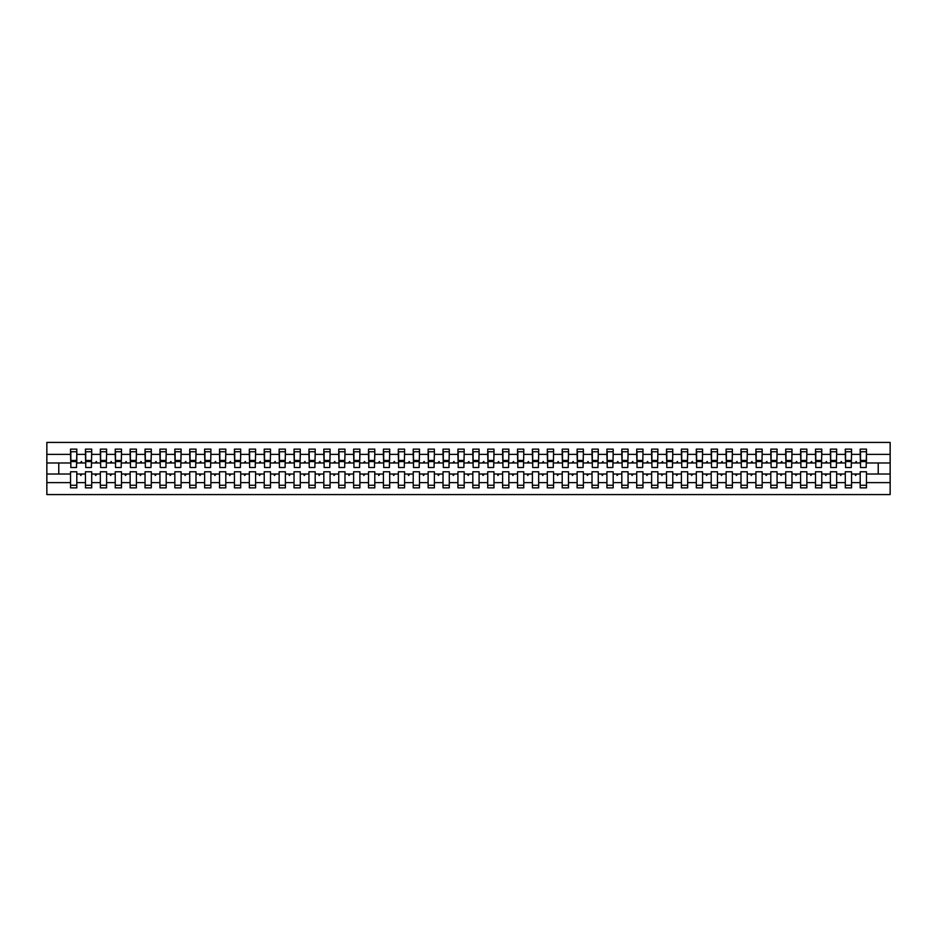 <?xml version="1.0" encoding="UTF-8"?>
<svg xmlns="http://www.w3.org/2000/svg" width="937" height="937" viewBox="0 0 937 937"><rect width="100%" height="100%" fill="white"/><g stroke="black" fill="none" stroke-linecap="round" stroke-linejoin="round"><path stroke-width="1.41" d="M860.201 482.614L851.557 482.614L851.557 471.779L845.303 471.779L845.303 482.614L836.659 482.614L836.659 471.779L830.405 471.779L830.405 482.614L821.761 482.614L821.761 471.779L815.506 471.779L815.506 482.614L806.862 482.614L806.862 471.779L800.608 471.779L800.608 482.614L791.964 482.614L791.964 471.779L785.71 471.779L785.71 482.614L777.066 482.614L777.066 471.779L770.811 471.779L770.811 482.614L762.168 482.614L762.168 471.779L755.913 471.779L755.913 482.614L747.269 482.614L747.269 471.779L741.003 471.779L741.003 482.614L732.371 482.614L732.371 471.779L726.105 471.779L726.105 482.614L717.473 482.614L717.473 471.779L711.206 471.779L711.206 482.614L702.563 482.614L702.563 471.779L696.308 471.779L696.308 482.614L687.664 482.614L687.664 471.779L681.41 471.779L681.41 482.614L672.766 482.614L672.766 471.779L666.512 471.779L666.512 482.614L657.868 482.614L657.868 471.779L651.613 471.779L651.613 482.614L642.969 482.614L642.969 471.779L636.715 471.779L636.715 482.614L628.071 482.614L628.071 471.779L621.817 471.779L621.817 482.614L613.173 482.614L613.173 471.779L606.918 471.779L606.918 482.614L598.274 482.614L598.274 471.779L592.02 471.779L592.02 482.614L583.376 482.614L583.376 471.779L577.11 471.779L577.11 482.614L568.478 482.614L568.478 471.779L562.212 471.779L562.212 482.614L553.58 482.614L553.58 471.779L547.313 471.779L547.313 482.614L538.681 482.614L538.681 471.779L532.415 471.779L532.415 482.614L523.771 482.614L523.771 471.779L517.517 471.779L517.517 482.614L508.873 482.614L508.873 471.779L502.619 471.779L502.619 482.614L493.975 482.614L493.975 471.779L487.72 471.779L487.72 482.614L479.076 482.614L479.076 471.779L472.822 471.779L472.822 482.614L464.178 482.614L464.178 471.779L457.924 471.779L457.924 482.614L449.28 482.614L449.28 471.779L443.025 471.779L443.025 482.614L434.381 482.614L434.381 471.779L428.127 471.779L428.127 482.614L419.483 482.614L419.483 471.779L413.229 471.779L413.229 482.614L404.585 482.614L404.585 471.779L398.319 471.779L398.319 482.614L389.687 482.614L389.687 471.779L383.42 471.779L383.42 482.614L374.788 482.614L374.788 471.779L368.522 471.779L368.522 482.614L359.89 482.614L359.89 471.779L353.624 471.779L353.624 482.614L344.98 482.614L344.98 471.779L338.725 471.779L338.725 482.614L330.082 482.614L330.082 471.779L323.827 471.779L323.827 482.614L315.183 482.614L315.183 471.779L308.929 471.779L308.929 482.614L300.285 482.614L300.285 471.779L294.031 471.779L294.031 482.614L285.387 482.614L285.387 471.779L279.132 471.779L279.132 482.614L270.488 482.614L270.488 471.779L264.234 471.779L264.234 482.614L255.59 482.614L255.59 471.779L249.336 471.779L249.336 482.614L240.692 482.614L240.692 471.779L234.437 471.779L234.437 482.614L225.794 482.614L225.794 471.779L219.527 471.779L219.527 482.614L210.895 482.614L210.895 471.779L204.629 471.779L204.629 482.614L195.997 482.614L195.997 471.779L189.731 471.779L189.731 482.614L181.087 482.614L181.087 471.779L174.832 471.779L174.832 482.614L166.189 482.614L166.189 471.779L159.934 471.779L159.934 482.614L151.29 482.614L151.29 471.779L145.036 471.779L145.036 482.614L136.392 482.614L136.392 471.779L130.138 471.779L130.138 482.614L121.494 482.614L121.494 471.779L115.239 471.779L115.239 482.614L106.595 482.614L106.595 471.779L100.341 471.779L100.341 482.614L91.697 482.614L91.697 471.779L85.443 471.779L85.443 474.017L76.799 474.017L76.799 471.779L70.544 471.779L70.544 482.614L46.85 482.614L46.85 494.572L890.15 494.572L890.15 482.614L866.456 482.614L866.456 487.872L860.201 487.872L860.201 474.017L854.966 474.017L855.504 475.504L856.793 474.017M866.456 482.614L866.456 471.779L860.201 471.779L860.201 474.017M890.15 482.614L890.15 462.983L866.456 462.983L866.456 449.128L860.201 449.128L860.201 454.386L851.557 454.386L851.264 465.22M860.506 465.22L860.201 454.386M845.303 482.614L845.303 487.872L851.557 487.872L851.557 482.614M851.557 454.386L851.557 449.128L845.303 449.128L845.303 454.386L836.659 454.386L836.366 465.22M845.596 465.22L845.303 454.386M830.405 482.614L830.405 487.872L836.659 487.872L836.659 482.614M836.659 454.386L836.659 449.128L830.405 449.128L830.405 454.386L821.761 454.386L821.468 465.22M830.697 465.22L830.405 454.386M815.506 482.614L815.506 487.872L821.761 487.872L821.761 482.614M821.761 454.386L821.761 449.128L815.506 449.128L815.506 454.386L806.862 454.386L806.57 465.22M815.799 465.22L815.506 454.386M800.608 482.614L800.608 487.872L806.862 487.872L806.862 482.614M806.862 454.386L806.862 449.128L800.608 449.128L800.608 454.386L791.964 454.386L791.671 465.22M800.901 465.22L800.608 454.386M785.71 482.614L785.71 487.872L791.964 487.872L791.964 482.614M791.964 454.386L791.964 449.128L785.71 449.128L785.71 454.386L777.066 454.386L776.761 465.22M786.002 465.22L785.71 454.386M770.811 482.614L770.811 487.872L777.066 487.872L777.066 482.614M777.066 454.386L777.066 449.128L770.811 449.128L770.811 454.386L762.168 454.386L761.863 465.22M771.104 465.22L770.811 454.386M755.913 482.614L755.913 487.872L762.168 487.872L762.168 482.614M762.168 454.386L762.168 449.128L755.913 449.128L755.913 454.386L747.269 454.386L746.965 465.22M756.206 465.22L755.913 454.386M741.003 482.614L741.003 487.872L747.269 487.872L747.269 482.614M747.269 454.386L747.269 449.128L741.003 449.128L741.003 454.386L732.371 454.386L732.066 465.22M741.308 465.22L741.003 454.386M726.105 482.614L726.105 487.872L732.371 487.872L732.371 482.614M732.371 454.386L732.371 449.128L726.105 449.128L726.105 454.386L717.473 454.386L717.168 465.22M726.409 465.22L726.105 454.386M711.206 482.614L711.206 487.872L717.473 487.872L717.473 482.614M717.473 454.386L717.473 449.128L711.206 449.128L711.206 454.386L702.563 454.386L702.27 465.22M711.511 465.22L711.206 454.386M696.308 482.614L696.308 487.872L702.563 487.872L702.563 482.614M702.563 454.386L702.563 449.128L696.308 449.128L696.308 454.386L687.664 454.386L687.371 465.22M696.613 465.22L696.308 454.386M681.41 482.614L681.41 487.872L687.664 487.872L687.664 482.614M687.664 454.386L687.664 449.128L681.41 449.128L681.41 454.386L672.766 454.386L672.473 465.22M681.714 465.22L681.41 454.386M666.512 482.614L666.512 487.872L672.766 487.872L672.766 482.614M672.766 454.386L672.766 449.128L666.512 449.128L666.512 454.386L657.868 454.386L657.575 465.22M666.804 465.22L666.512 454.386M651.613 482.614L651.613 487.872L657.868 487.872L657.868 482.614M657.868 454.386L657.868 449.128L651.613 449.128L651.613 454.386L642.969 454.386L642.677 465.22M651.906 465.22L651.613 454.386M636.715 482.614L636.715 487.872L642.969 487.872L642.969 482.614M642.969 454.386L642.969 449.128L636.715 449.128L636.715 454.386L628.071 454.386L627.778 465.22M637.008 465.22L636.715 454.386M621.817 482.614L621.817 487.872L628.071 487.872L628.071 482.614M628.071 454.386L628.071 449.128L621.817 449.128L621.817 454.386L613.173 454.386L612.88 465.22M622.109 465.22L621.817 454.386M606.918 482.614L606.918 487.872L613.173 487.872L613.173 482.614M613.173 454.386L613.173 449.128L606.918 449.128L606.918 454.386L598.274 454.386L597.97 465.22M607.211 465.22L606.918 454.386M592.02 482.614L592.02 487.872L598.274 487.872L598.274 482.614M598.274 454.386L598.274 449.128L592.02 449.128L592.02 454.386L583.376 454.386L583.072 465.22M592.313 465.22L592.02 454.386M577.11 482.614L577.11 487.872L583.376 487.872L583.376 482.614M583.376 454.386L583.376 449.128L577.11 449.128L577.11 454.386L568.478 454.386L568.173 465.22M577.415 465.22L577.11 454.386M562.212 482.614L562.212 487.872L568.478 487.872L568.478 482.614M568.478 454.386L568.478 449.128L562.212 449.128L562.212 454.386L553.58 454.386L553.275 465.22M562.516 465.22L562.212 454.386M547.313 482.614L547.313 487.872L553.58 487.872L553.58 482.614M553.58 454.386L553.58 449.128L547.313 449.128L547.313 454.386L538.681 454.386L538.377 465.22M547.618 465.22L547.313 454.386M532.415 482.614L532.415 487.872L538.681 487.872L538.681 482.614M538.681 454.386L538.681 449.128L532.415 449.128L532.415 454.386L523.771 454.386L523.478 465.22M532.72 465.22L532.415 454.386M517.517 482.614L517.517 487.872L523.771 487.872L523.771 482.614M523.771 454.386L523.771 449.128L517.517 449.128L517.517 454.386L508.873 454.386L508.58 465.22M517.821 465.22L517.517 454.386M502.619 482.614L502.619 487.872L508.873 487.872L508.873 482.614M508.873 454.386L508.873 449.128L502.619 449.128L502.619 454.386L493.975 454.386L493.682 465.22M502.923 465.22L502.619 454.386M487.72 482.614L487.72 487.872L493.975 487.872L493.975 482.614M493.975 454.386L493.975 449.128L487.72 449.128L487.72 454.386L479.076 454.386L478.784 465.22M488.013 465.22L487.72 454.386M472.822 482.614L472.822 487.872L479.076 487.872L479.076 482.614M479.076 454.386L479.076 449.128L472.822 449.128L472.822 454.386L464.178 454.386L463.885 465.22M473.115 465.22L472.822 454.386M457.924 482.614L457.924 487.872L464.178 487.872L464.178 482.614M464.178 454.386L464.178 449.128L457.924 449.128L457.924 454.386L449.28 454.386L448.987 465.22M458.216 465.22L457.924 454.386M443.025 482.614L443.025 487.872L449.28 487.872L449.28 482.614M449.28 454.386L449.28 449.128L443.025 449.128L443.025 454.386L434.381 454.386L434.077 465.22M443.318 465.22L443.025 454.386M428.127 482.614L428.127 487.872L434.381 487.872L434.381 482.614M434.381 454.386L434.381 449.128L428.127 449.128L428.127 454.386L419.483 454.386L419.179 465.22M428.42 465.22L428.127 454.386M413.229 482.614L413.229 487.872L419.483 487.872L419.483 482.614M419.483 454.386L419.483 449.128L413.229 449.128L413.229 454.386L404.585 454.386L404.28 465.22M413.522 465.22L413.229 454.386M398.319 482.614L398.319 487.872L404.585 487.872L404.585 482.614M404.585 454.386L404.585 449.128L398.319 449.128L398.319 454.386L389.687 454.386L389.382 465.22M398.623 465.22L398.319 454.386M383.42 482.614L383.42 487.872L389.687 487.872L389.687 482.614M389.687 454.386L389.687 449.128L383.42 449.128L383.42 454.386L374.788 454.386L374.484 465.22M383.725 465.22L383.42 454.386M368.522 482.614L368.522 487.872L374.788 487.872L374.788 482.614M374.788 454.386L374.788 449.128L368.522 449.128L368.522 454.386L359.89 454.386L359.585 465.22M368.827 465.22L368.522 454.386M353.624 482.614L353.624 487.872L359.89 487.872L359.89 482.614M359.89 454.386L359.89 449.128L353.624 449.128L353.624 454.386L344.98 454.386L344.687 465.22M353.928 465.22L353.624 454.386M338.725 482.614L338.725 487.872L344.98 487.872L344.98 482.614M344.98 454.386L344.98 449.128L338.725 449.128L338.725 454.386L330.082 454.386L329.789 465.22M339.03 465.22L338.725 454.386M323.827 482.614L323.827 487.872L330.082 487.872L330.082 482.614M330.082 454.386L330.082 449.128L323.827 449.128L323.827 454.386L315.183 454.386L314.891 465.22M324.12 465.22L323.827 454.386M308.929 482.614L308.929 487.872L315.183 487.872L315.183 482.614M315.183 454.386L315.183 449.128L308.929 449.128L308.929 454.386L300.285 454.386L299.992 465.22M309.222 465.22L308.929 454.386M294.031 482.614L294.031 487.872L300.285 487.872L300.285 482.614M300.285 454.386L300.285 449.128L294.031 449.128L294.031 454.386L285.387 454.386L285.094 465.22M294.323 465.22L294.031 454.386M279.132 482.614L279.132 487.872L285.387 487.872L285.387 482.614M285.387 454.386L285.387 449.128L279.132 449.128L279.132 454.386L270.488 454.386L270.196 465.22M279.425 465.22L279.132 454.386M264.234 482.614L264.234 487.872L270.488 487.872L270.488 482.614M270.488 454.386L270.488 449.128L264.234 449.128L264.234 454.386L255.59 454.386L255.286 465.22M264.527 465.22L264.234 454.386M249.336 482.614L249.336 487.872L255.59 487.872L255.59 482.614M255.59 454.386L255.59 449.128L249.336 449.128L249.336 454.386L240.692 454.386L240.387 465.22M249.629 465.22L249.336 454.386M234.437 482.614L234.437 487.872L240.692 487.872L240.692 482.614M240.692 454.386L240.692 449.128L234.437 449.128L234.437 454.386L225.794 454.386L225.489 465.22M234.73 465.22L234.437 454.386M219.527 482.614L219.527 487.872L225.794 487.872L225.794 482.614M225.794 454.386L225.794 449.128L219.527 449.128L219.527 454.386L210.895 454.386L210.591 465.22M219.832 465.22L219.527 454.386M204.629 482.614L204.629 487.872L210.895 487.872L210.895 482.614M210.895 454.386L210.895 449.128L204.629 449.128L204.629 454.386L195.997 454.386L195.692 465.22M204.934 465.22L204.629 454.386M189.731 482.614L189.731 487.872L195.997 487.872L195.997 482.614M195.997 454.386L195.997 449.128L189.731 449.128L189.731 454.386L181.087 454.386L180.794 465.22M190.035 465.22L189.731 454.386M174.832 482.614L174.832 487.872L181.087 487.872L181.087 482.614M181.087 454.386L181.087 449.128L174.832 449.128L174.832 454.386L166.189 454.386L165.896 465.22M175.137 465.22L174.832 454.386M159.934 482.614L159.934 487.872L166.189 487.872L166.189 482.614M166.189 454.386L166.189 449.128L159.934 449.128L159.934 454.386L151.29 454.386L150.998 465.22M160.239 465.22L159.934 454.386M145.036 482.614L145.036 487.872L151.29 487.872L151.29 482.614M151.29 454.386L151.29 449.128L145.036 449.128L145.036 454.386L136.392 454.386L136.099 465.22M145.329 465.22L145.036 454.386M130.138 482.614L130.138 487.872L136.392 487.872L136.392 482.614M136.392 454.386L136.392 449.128L130.138 449.128L130.138 454.386L121.494 454.386L121.201 465.22M130.43 465.22L130.138 454.386M115.239 482.614L115.239 487.872L121.494 487.872L121.494 482.614M121.494 454.386L121.494 449.128L115.239 449.128L115.239 454.386L106.595 454.386L106.303 465.22M115.532 465.22L115.239 454.386M100.341 482.614L100.341 487.872L106.595 487.872L106.595 482.614M106.595 454.386L106.595 449.128L100.341 449.128L100.341 454.386L91.697 454.386L91.404 465.22M100.634 465.22L100.341 454.386M91.697 482.614L91.697 487.872L85.443 487.872L85.443 474.017M91.697 454.386L91.697 449.128L85.443 449.128L85.443 454.386L76.799 454.386L76.799 449.128L70.544 449.128L70.544 454.386L46.85 454.386L46.85 442.428L890.15 442.428L890.15 454.386L866.456 454.386M85.736 465.22L85.443 454.386M70.544 482.614L70.544 487.872L76.799 487.872L76.799 474.017M70.837 465.22L70.544 454.386M866.456 462.983L866.163 465.22M85.443 482.614L76.799 482.614M854.966 474.017L851.557 474.017M860.201 462.983L856.793 462.983L856.254 461.496L854.966 462.983L851.557 462.983M854.966 462.983L856.793 462.983M840.067 474.017L840.606 475.504L841.894 474.017L836.659 474.017M845.303 474.017L841.894 474.017M845.303 462.983L841.894 462.983L841.356 461.496L840.067 462.983L836.659 462.983M840.067 462.983L841.894 462.983M825.169 474.017L825.708 475.504L826.996 474.017L821.761 474.017M830.405 474.017L826.996 474.017M830.405 462.983L826.996 462.983L826.457 461.496L825.169 462.983L821.761 462.983M825.169 462.983L826.996 462.983M810.271 474.017L810.81 475.504L812.098 474.017L806.862 474.017M815.506 474.017L812.098 474.017M815.506 462.983L812.098 462.983L811.559 461.496L810.271 462.983L806.862 462.983M810.271 462.983L812.098 462.983M795.372 474.017L795.911 475.504L797.2 474.017L791.964 474.017M800.608 474.017L797.2 474.017M800.608 462.983L797.2 462.983L796.661 461.496L795.372 462.983L791.964 462.983M795.372 462.983L797.2 462.983M780.474 474.017L781.013 475.504L782.301 474.017L777.066 474.017M785.71 474.017L782.301 474.017M785.71 462.983L782.301 462.983L781.763 461.496L780.474 462.983L777.066 462.983M780.474 462.983L782.301 462.983M765.576 474.017L766.115 475.504L767.403 474.017L762.168 474.017M770.811 474.017L767.403 474.017M770.811 462.983L767.403 462.983L766.853 461.496L765.576 462.983L762.168 462.983M765.576 462.983L767.403 462.983M750.678 474.017L751.216 475.504L752.505 474.017L747.269 474.017M755.913 474.017L752.505 474.017M755.913 462.983L752.505 462.983L751.954 461.496L750.678 462.983L747.269 462.983M750.678 462.983L752.505 462.983M735.768 474.017L736.318 475.504L737.606 474.017L732.371 474.017M741.003 474.017L737.606 474.017M741.003 462.983L737.606 462.983L737.056 461.496L735.768 462.983L732.371 462.983M735.768 462.983L737.606 462.983M720.869 474.017L721.42 475.504L722.708 474.017L717.473 474.017M726.105 474.017L722.708 474.017M726.105 462.983L722.708 462.983L722.158 461.496L720.869 462.983L717.473 462.983M720.869 462.983L722.708 462.983M705.971 474.017L706.521 475.504L707.798 474.017L702.563 474.017M711.206 474.017L707.798 474.017M711.206 462.983L707.798 462.983L707.259 461.496L705.971 462.983L702.563 462.983M705.971 462.983L707.798 462.983M691.073 474.017L691.611 475.504L692.9 474.017L687.664 474.017M696.308 474.017L692.9 474.017M696.308 462.983L692.9 462.983L692.361 461.496L691.073 462.983L687.664 462.983M691.073 462.983L692.9 462.983M676.174 474.017L676.713 475.504L678.001 474.017L672.766 474.017M681.41 474.017L678.001 474.017M681.41 462.983L678.001 462.983L677.463 461.496L676.174 462.983L672.766 462.983M676.174 462.983L678.001 462.983M661.276 474.017L661.815 475.504L663.103 474.017L657.868 474.017M666.512 474.017L663.103 474.017M666.512 462.983L663.103 462.983L662.564 461.496L661.276 462.983L657.868 462.983M661.276 462.983L663.103 462.983M646.378 474.017L646.917 475.504L648.205 474.017L642.969 474.017M651.613 474.017L648.205 474.017M651.613 462.983L648.205 462.983L647.666 461.496L646.378 462.983L642.969 462.983M646.378 462.983L648.205 462.983M631.479 474.017L632.018 475.504L633.307 474.017L628.071 474.017M636.715 474.017L633.307 474.017M636.715 462.983L633.307 462.983L632.768 461.496L631.479 462.983L628.071 462.983M631.479 462.983L633.307 462.983M616.581 474.017L617.12 475.504L618.408 474.017L613.173 474.017M621.817 474.017L618.408 474.017M621.817 462.983L618.408 462.983L617.87 461.496L616.581 462.983L613.173 462.983M616.581 462.983L618.408 462.983M601.683 474.017L602.222 475.504L603.51 474.017L598.274 474.017M606.918 474.017L603.51 474.017M606.918 462.983L603.51 462.983L602.971 461.496L601.683 462.983L598.274 462.983M601.683 462.983L603.51 462.983M586.785 474.017L587.323 475.504L588.612 474.017L583.376 474.017M592.02 474.017L588.612 474.017M592.02 462.983L588.612 462.983L588.061 461.496L586.785 462.983L583.376 462.983M586.785 462.983L588.612 462.983M571.875 474.017L572.425 475.504L573.713 474.017L568.478 474.017M577.11 474.017L573.713 474.017M577.11 462.983L573.713 462.983L573.163 461.496L571.875 462.983L568.478 462.983M571.875 462.983L573.713 462.983M556.976 474.017L557.527 475.504L558.815 474.017L553.58 474.017M562.212 474.017L558.815 474.017M562.212 462.983L558.815 462.983L558.265 461.496L556.976 462.983L553.58 462.983M556.976 462.983L558.815 462.983M542.078 474.017L542.628 475.504L543.917 474.017L538.681 474.017M547.313 474.017L543.917 474.017M547.313 462.983L543.917 462.983L543.366 461.496L542.078 462.983L538.681 462.983M542.078 462.983L543.917 462.983M527.18 474.017L527.73 475.504L529.007 474.017L523.771 474.017M532.415 474.017L529.007 474.017M532.415 462.983L529.007 462.983L528.468 461.496L527.18 462.983L523.771 462.983M527.18 462.983L529.007 462.983M512.281 474.017L512.82 475.504L514.108 474.017L508.873 474.017M517.517 474.017L514.108 474.017M517.517 462.983L514.108 462.983L513.57 461.496L512.281 462.983L508.873 462.983M512.281 462.983L514.108 462.983M497.383 474.017L497.922 475.504L499.21 474.017L493.975 474.017M502.619 474.017L499.21 474.017M502.619 462.983L499.21 462.983L498.671 461.496L497.383 462.983L493.975 462.983M497.383 462.983L499.21 462.983M482.485 474.017L483.023 475.504L484.312 474.017L479.076 474.017M487.72 474.017L484.312 474.017M487.72 462.983L484.312 462.983L483.773 461.496L482.485 462.983L479.076 462.983M482.485 462.983L484.312 462.983M467.586 474.017L468.125 475.504L469.414 474.017L464.178 474.017M472.822 474.017L469.414 474.017M472.822 462.983L469.414 462.983L468.875 461.496L467.586 462.983L464.178 462.983M467.586 462.983L469.414 462.983M452.688 474.017L453.227 475.504L454.515 474.017L449.28 474.017M457.924 474.017L454.515 474.017M457.924 462.983L454.515 462.983L453.976 461.496L452.688 462.983L449.28 462.983M452.688 462.983L454.515 462.983M437.79 474.017L438.329 475.504L439.617 474.017L434.381 474.017M443.025 474.017L439.617 474.017M443.025 462.983L439.617 462.983L439.078 461.496L437.79 462.983L434.381 462.983M437.79 462.983L439.617 462.983M422.892 474.017L423.43 475.504L424.719 474.017L419.483 474.017M428.127 474.017L424.719 474.017M428.127 462.983L424.719 462.983L424.18 461.496L422.892 462.983L419.483 462.983M422.892 462.983L424.719 462.983M407.993 474.017L408.532 475.504L409.82 474.017L404.585 474.017M413.229 474.017L409.82 474.017M413.229 462.983L409.82 462.983L409.27 461.496L407.993 462.983L404.585 462.983M407.993 462.983L409.82 462.983M393.083 474.017L393.634 475.504L394.922 474.017L389.687 474.017M398.319 474.017L394.922 474.017M398.319 462.983L394.922 462.983L394.372 461.496L393.083 462.983L389.687 462.983M393.083 462.983L394.922 462.983M378.185 474.017L378.735 475.504L380.024 474.017L374.788 474.017M383.42 474.017L380.024 474.017M383.42 462.983L380.024 462.983L379.473 461.496L378.185 462.983L374.788 462.983M378.185 462.983L380.024 462.983M363.287 474.017L363.837 475.504L365.125 474.017L359.89 474.017M368.522 474.017L365.125 474.017M368.522 462.983L365.125 462.983L364.575 461.496L363.287 462.983L359.89 462.983M363.287 462.983L365.125 462.983M348.388 474.017L348.939 475.504L350.215 474.017L344.98 474.017M353.624 474.017L350.215 474.017M353.624 462.983L350.215 462.983L349.677 461.496L348.388 462.983L344.98 462.983M348.388 462.983L350.215 462.983M333.49 474.017L334.029 475.504L335.317 474.017L330.082 474.017M338.725 474.017L335.317 474.017M338.725 462.983L335.317 462.983L334.778 461.496L333.49 462.983L330.082 462.983M333.49 462.983L335.317 462.983M318.592 474.017L319.13 475.504L320.419 474.017L315.183 474.017M323.827 474.017L320.419 474.017M323.827 462.983L320.419 462.983L319.88 461.496L318.592 462.983L315.183 462.983M318.592 462.983L320.419 462.983M303.693 474.017L304.232 475.504L305.521 474.017L300.285 474.017M308.929 474.017L305.521 474.017M308.929 462.983L305.521 462.983L304.982 461.496L303.693 462.983L300.285 462.983M303.693 462.983L305.521 462.983M288.795 474.017L289.334 475.504L290.622 474.017L285.387 474.017M294.031 474.017L290.622 474.017M294.031 462.983L290.622 462.983L290.083 461.496L288.795 462.983L285.387 462.983M288.795 462.983L290.622 462.983M273.897 474.017L274.436 475.504L275.724 474.017L270.488 474.017M279.132 474.017L275.724 474.017M279.132 462.983L275.724 462.983L275.185 461.496L273.897 462.983L270.488 462.983M273.897 462.983L275.724 462.983M258.999 474.017L259.537 475.504L260.826 474.017L255.59 474.017M264.234 474.017L260.826 474.017M264.234 462.983L260.826 462.983L260.287 461.496L258.999 462.983L255.59 462.983M258.999 462.983L260.826 462.983M244.1 474.017L244.639 475.504L245.927 474.017L240.692 474.017M249.336 474.017L245.927 474.017M249.336 462.983L245.927 462.983L245.389 461.496L244.1 462.983L240.692 462.983M244.1 462.983L245.927 462.983M229.202 474.017L229.741 475.504L231.029 474.017L225.794 474.017M234.437 474.017L231.029 474.017M234.437 462.983L231.029 462.983L230.479 461.496L229.202 462.983L225.794 462.983M229.202 462.983L231.029 462.983M214.292 474.017L214.842 475.504L216.131 474.017L210.895 474.017M219.527 474.017L216.131 474.017M219.527 462.983L216.131 462.983L215.58 461.496L214.292 462.983L210.895 462.983M214.292 462.983L216.131 462.983M199.394 474.017L199.944 475.504L201.232 474.017L195.997 474.017M204.629 474.017L201.232 474.017M204.629 462.983L201.232 462.983L200.682 461.496L199.394 462.983L195.997 462.983M199.394 462.983L201.232 462.983M184.495 474.017L185.046 475.504L186.322 474.017L181.087 474.017M189.731 474.017L186.322 474.017M189.731 462.983L186.322 462.983L185.784 461.496L184.495 462.983L181.087 462.983M184.495 462.983L186.322 462.983M169.597 474.017L170.147 475.504L171.424 474.017L166.189 474.017M174.832 474.017L171.424 474.017M174.832 462.983L171.424 462.983L170.885 461.496L169.597 462.983L166.189 462.983M169.597 462.983L171.424 462.983M154.699 474.017L155.237 475.504L156.526 474.017L151.29 474.017M159.934 474.017L156.526 474.017M159.934 462.983L156.526 462.983L155.987 461.496L154.699 462.983L151.29 462.983M154.699 462.983L156.526 462.983M139.8 474.017L140.339 475.504L141.628 474.017L136.392 474.017M145.036 474.017L141.628 474.017M145.036 462.983L141.628 462.983L141.089 461.496L139.8 462.983L136.392 462.983M139.8 462.983L141.628 462.983M124.902 474.017L125.441 475.504L126.729 474.017L121.494 474.017M130.138 474.017L126.729 474.017M130.138 462.983L126.729 462.983L126.19 461.496L124.902 462.983L121.494 462.983M124.902 462.983L126.729 462.983M110.004 474.017L110.543 475.504L111.831 474.017L106.595 474.017M115.239 474.017L111.831 474.017M115.239 462.983L111.831 462.983L111.292 461.496L110.004 462.983L106.595 462.983M110.004 462.983L111.831 462.983M95.105 474.017L95.644 475.504L96.933 474.017L91.697 474.017M100.341 474.017L96.933 474.017M100.341 462.983L96.933 462.983L96.394 461.496L95.105 462.983L91.697 462.983M95.105 462.983L96.933 462.983M80.207 474.017L80.746 475.504L82.034 474.017M85.443 462.983L82.034 462.983L81.496 461.496L80.207 462.983L76.799 462.983L76.799 454.386M80.207 462.983L82.034 462.983M76.799 462.983L76.494 465.22M70.544 474.017L46.85 474.017L46.85 454.386M46.85 482.614L46.85 474.017M70.544 462.983L46.85 462.983M890.15 462.983L890.15 454.386M58.773 474.017L58.773 462.983M878.227 462.983L878.227 474.017L866.456 474.017M890.15 474.017L878.227 474.017M70.837 461.566L70.837 451.739L76.799 451.739L76.494 467.528L70.837 467.528L70.837 461.566L76.494 461.566M70.544 485.261L76.799 485.261M85.736 461.566L85.736 451.739L91.697 451.739L91.404 467.528L85.736 467.528L85.736 461.566L91.404 461.566M85.443 485.261L91.697 485.261M100.634 461.566L100.634 451.739L106.595 451.739L106.303 467.528L100.634 467.528L100.634 461.566L106.303 461.566M100.341 485.261L106.595 485.261M115.532 461.566L115.532 451.739L121.494 451.739L121.201 467.528L115.532 467.528L115.532 461.566L121.201 461.566M115.239 485.261L121.494 485.261M130.43 461.566L130.43 451.739L136.392 451.739L136.099 467.528L130.43 467.528L130.43 461.566L136.099 461.566M130.138 485.261L136.392 485.261M145.329 461.566L145.329 451.739L151.29 451.739L150.998 467.528L145.329 467.528L145.329 461.566L150.998 461.566M145.036 485.261L151.29 485.261M160.239 461.566L160.239 451.739L166.189 451.739L165.896 467.528L160.239 467.528L160.239 461.566L165.896 461.566M159.934 485.261L166.189 485.261M175.137 461.566L175.137 451.739L181.087 451.739L180.794 467.528L175.137 467.528L175.137 461.566L180.794 461.566M174.832 485.261L181.087 485.261M190.035 461.566L190.035 451.739L195.997 451.739L195.692 467.528L190.035 467.528L190.035 461.566L195.692 461.566M189.731 485.261L195.997 485.261M204.934 461.566L204.934 451.739L210.895 451.739L210.591 467.528L204.934 467.528L204.934 461.566L210.591 461.566M204.629 485.261L210.895 485.261M219.832 461.566L219.832 451.739L225.794 451.739L225.489 467.528L219.832 467.528L219.832 461.566L225.489 461.566M219.527 485.261L225.794 485.261M234.73 461.566L234.73 451.739L240.692 451.739L240.387 467.528L234.73 467.528L234.73 461.566L240.387 461.566M234.437 485.261L240.692 485.261M249.629 461.566L249.629 451.739L255.59 451.739L255.286 467.528L249.629 467.528L249.629 461.566L255.286 461.566M249.336 485.261L255.59 485.261M264.527 461.566L264.527 451.739L270.488 451.739L270.196 467.528L264.527 467.528L264.527 461.566L270.196 461.566M264.234 485.261L270.488 485.261M279.425 461.566L279.425 451.739L285.387 451.739L285.094 467.528L279.425 467.528L279.425 461.566L285.094 461.566M279.132 485.261L285.387 485.261M294.323 461.566L294.323 451.739L300.285 451.739L299.992 467.528L294.323 467.528L294.323 461.566L299.992 461.566M294.031 485.261L300.285 485.261M309.222 461.566L309.222 451.739L315.183 451.739L314.891 467.528L309.222 467.528L309.222 461.566L314.891 461.566M308.929 485.261L315.183 485.261M324.12 461.566L324.12 451.739L330.082 451.739L329.789 467.528L324.12 467.528L324.12 461.566L329.789 461.566M323.827 485.261L330.082 485.261M339.03 461.566L339.03 451.739L344.98 451.739L344.687 467.528L339.03 467.528L339.03 461.566L344.687 461.566M338.725 485.261L344.98 485.261M353.928 461.566L353.928 451.739L359.89 451.739L359.585 467.528L353.928 467.528L353.928 461.566L359.585 461.566M353.624 485.261L359.89 485.261M368.827 461.566L368.827 451.739L374.788 451.739L374.484 467.528L368.827 467.528L368.827 461.566L374.484 461.566M368.522 485.261L374.788 485.261M383.725 461.566L383.725 451.739L389.687 451.739L389.382 467.528L383.725 467.528L383.725 461.566L389.382 461.566M383.42 485.261L389.687 485.261M398.623 461.566L398.623 451.739L404.585 451.739L404.28 467.528L398.623 467.528L398.623 461.566L404.28 461.566M398.319 485.261L404.585 485.261M413.522 461.566L413.522 451.739L419.483 451.739L419.179 467.528L413.522 467.528L413.522 461.566L419.179 461.566M413.229 485.261L419.483 485.261M428.42 461.566L428.42 451.739L434.381 451.739L434.077 467.528L428.42 467.528L428.42 461.566L434.077 461.566M428.127 485.261L434.381 485.261M443.318 461.566L443.318 451.739L449.28 451.739L448.987 467.528L443.318 467.528L443.318 461.566L448.987 461.566M443.025 485.261L449.28 485.261M458.216 461.566L458.216 451.739L464.178 451.739L463.885 467.528L458.216 467.528L458.216 461.566L463.885 461.566M457.924 485.261L464.178 485.261M473.115 461.566L473.115 451.739L479.076 451.739L478.784 467.528L473.115 467.528L473.115 461.566L478.784 461.566M472.822 485.261L479.076 485.261M488.013 461.566L488.013 451.739L493.975 451.739L493.682 467.528L488.013 467.528L488.013 461.566L493.682 461.566M487.72 485.261L493.975 485.261M502.923 461.566L502.923 451.739L508.873 451.739L508.58 467.528L502.923 467.528L502.923 461.566L508.58 461.566M502.619 485.261L508.873 485.261M517.821 461.566L517.821 451.739L523.771 451.739L523.478 467.528L517.821 467.528L517.821 461.566L523.478 461.566M517.517 485.261L523.771 485.261M532.72 461.566L532.72 451.739L538.681 451.739L538.377 467.528L532.72 467.528L532.72 461.566L538.377 461.566M532.415 485.261L538.681 485.261M547.618 461.566L547.618 451.739L553.58 451.739L553.275 467.528L547.618 467.528L547.618 461.566L553.275 461.566M547.313 485.261L553.58 485.261M562.516 461.566L562.516 451.739L568.478 451.739L568.173 467.528L562.516 467.528L562.516 461.566L568.173 461.566M562.212 485.261L568.478 485.261M577.415 461.566L577.415 451.739L583.376 451.739L583.072 467.528L577.415 467.528L577.415 461.566L583.072 461.566M577.11 485.261L583.376 485.261M592.313 461.566L592.313 451.739L598.274 451.739L597.97 467.528L592.313 467.528L592.313 461.566L597.97 461.566M592.02 485.261L598.274 485.261M607.211 461.566L607.211 451.739L613.173 451.739L612.88 467.528L607.211 467.528L607.211 461.566L612.88 461.566M606.918 485.261L613.173 485.261M622.109 461.566L622.109 451.739L628.071 451.739L627.778 467.528L622.109 467.528L622.109 461.566L627.778 461.566M621.817 485.261L628.071 485.261M637.008 461.566L637.008 451.739L642.969 451.739L642.677 467.528L637.008 467.528L637.008 461.566L642.677 461.566M636.715 485.261L642.969 485.261M651.906 461.566L651.906 451.739L657.868 451.739L657.575 467.528L651.906 467.528L651.906 461.566L657.575 461.566M651.613 485.261L657.868 485.261M666.804 461.566L666.804 451.739L672.766 451.739L672.473 467.528L666.804 467.528L666.804 461.566L672.473 461.566M666.512 485.261L672.766 485.261M681.714 461.566L681.714 451.739L687.664 451.739L687.371 467.528L681.714 467.528L681.714 461.566L687.371 461.566M681.41 485.261L687.664 485.261M696.613 461.566L696.613 451.739L702.563 451.739L702.27 467.528L696.613 467.528L696.613 461.566L702.27 461.566M696.308 485.261L702.563 485.261M711.511 461.566L711.511 451.739L717.473 451.739L717.168 467.528L711.511 467.528L711.511 461.566L717.168 461.566M711.206 485.261L717.473 485.261M726.409 461.566L726.409 451.739L732.371 451.739L732.066 467.528L726.409 467.528L726.409 461.566L732.066 461.566M726.105 485.261L732.371 485.261M741.308 461.566L741.308 451.739L747.269 451.739L746.965 467.528L741.308 467.528L741.308 461.566L746.965 461.566M741.003 485.261L747.269 485.261M756.206 461.566L756.206 451.739L762.168 451.739L761.863 467.528L756.206 467.528L756.206 461.566L761.863 461.566M755.913 485.261L762.168 485.261M771.104 461.566L771.104 451.739L777.066 451.739L776.761 467.528L771.104 467.528L771.104 461.566L776.761 461.566M770.811 485.261L777.066 485.261M786.002 461.566L786.002 451.739L791.964 451.739L791.671 467.528L786.002 467.528L786.002 461.566L791.671 461.566M785.71 485.261L791.964 485.261M800.901 461.566L800.901 451.739L806.862 451.739L806.57 467.528L800.901 467.528L800.901 461.566L806.57 461.566M800.608 485.261L806.862 485.261M815.799 461.566L815.799 451.739L821.761 451.739L821.468 467.528L815.799 467.528L815.799 461.566L821.468 461.566M815.506 485.261L821.761 485.261M830.697 461.566L830.697 451.739L836.659 451.739L836.366 467.528L830.697 467.528L830.697 461.566L836.366 461.566M830.405 485.261L836.659 485.261M845.596 461.566L845.596 451.739L851.557 451.739L851.264 467.528L845.596 467.528L845.596 461.566L851.264 461.566M845.303 485.261L851.557 485.261M860.506 461.566L860.506 451.739L866.456 451.739L866.163 467.528L860.506 467.528L860.506 461.566L866.163 461.566M860.201 485.261L866.456 485.261M70.837 460.676L76.494 460.676M85.736 460.676L91.404 460.676M100.634 460.676L106.303 460.676M115.532 460.676L121.201 460.676M130.43 460.676L136.099 460.676M145.329 460.676L150.998 460.676M160.239 460.676L165.896 460.676M175.137 460.676L180.794 460.676M190.035 460.676L195.692 460.676M204.934 460.676L210.591 460.676M219.832 460.676L225.489 460.676M234.73 460.676L240.387 460.676M249.629 460.676L255.286 460.676M264.527 460.676L270.196 460.676M279.425 460.676L285.094 460.676M294.323 460.676L299.992 460.676M309.222 460.676L314.891 460.676M324.12 460.676L329.789 460.676M339.03 460.676L344.687 460.676M353.928 460.676L359.585 460.676M368.827 460.676L374.484 460.676M383.725 460.676L389.382 460.676M398.623 460.676L404.28 460.676M413.522 460.676L419.179 460.676M428.42 460.676L434.077 460.676M443.318 460.676L448.987 460.676M458.216 460.676L463.885 460.676M473.115 460.676L478.784 460.676M488.013 460.676L493.682 460.676M502.923 460.676L508.58 460.676M517.821 460.676L523.478 460.676M532.72 460.676L538.377 460.676M547.618 460.676L553.275 460.676M562.516 460.676L568.173 460.676M577.415 460.676L583.072 460.676M592.313 460.676L597.97 460.676M607.211 460.676L612.88 460.676M622.109 460.676L627.778 460.676M637.008 460.676L642.677 460.676M651.906 460.676L657.575 460.676M666.804 460.676L672.473 460.676M681.714 460.676L687.371 460.676M696.613 460.676L702.27 460.676M711.511 460.676L717.168 460.676M726.409 460.676L732.066 460.676M741.308 460.676L746.965 460.676M756.206 460.676L761.863 460.676M771.104 460.676L776.761 460.676M786.002 460.676L791.671 460.676M800.901 460.676L806.57 460.676M815.799 460.676L821.468 460.676M830.697 460.676L836.366 460.676M845.596 460.676L851.264 460.676M860.506 460.676L866.163 460.676M70.837 460.454L76.494 460.454M85.736 460.454L91.404 460.454M100.634 460.454L106.303 460.454M115.532 460.454L121.201 460.454M130.43 460.454L136.099 460.454M145.329 460.454L150.998 460.454M160.239 460.454L165.896 460.454M175.137 460.454L180.794 460.454M190.035 460.454L195.692 460.454M204.934 460.454L210.591 460.454M219.832 460.454L225.489 460.454M234.73 460.454L240.387 460.454M249.629 460.454L255.286 460.454M264.527 460.454L270.196 460.454M279.425 460.454L285.094 460.454M294.323 460.454L299.992 460.454M309.222 460.454L314.891 460.454M324.12 460.454L329.789 460.454M339.03 460.454L344.687 460.454M353.928 460.454L359.585 460.454M368.827 460.454L374.484 460.454M383.725 460.454L389.382 460.454M398.623 460.454L404.28 460.454M413.522 460.454L419.179 460.454M428.42 460.454L434.077 460.454M443.318 460.454L448.987 460.454M458.216 460.454L463.885 460.454M473.115 460.454L478.784 460.454M488.013 460.454L493.682 460.454M502.923 460.454L508.58 460.454M517.821 460.454L523.478 460.454M532.72 460.454L538.377 460.454M547.618 460.454L553.275 460.454M562.516 460.454L568.173 460.454M577.415 460.454L583.072 460.454M592.313 460.454L597.97 460.454M607.211 460.454L612.88 460.454M622.109 460.454L627.778 460.454M637.008 460.454L642.677 460.454M651.906 460.454L657.575 460.454M666.804 460.454L672.473 460.454M681.714 460.454L687.371 460.454M696.613 460.454L702.27 460.454M711.511 460.454L717.168 460.454M726.409 460.454L732.066 460.454M741.308 460.454L746.965 460.454M756.206 460.454L761.863 460.454M771.104 460.454L776.761 460.454M786.002 460.454L791.671 460.454M800.901 460.454L806.57 460.454M815.799 460.454L821.468 460.454M830.697 460.454L836.366 460.454M845.596 460.454L851.264 460.454M860.506 460.454L866.163 460.454"/></g></svg>
